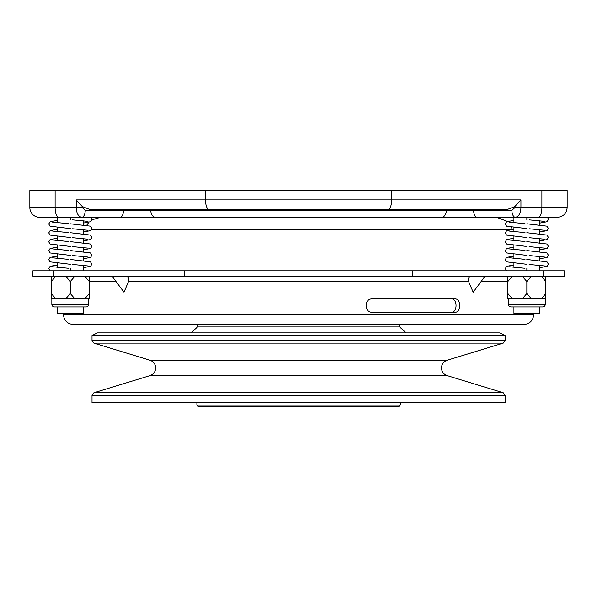<?xml version="1.0" encoding="UTF-8"?>
<svg xmlns="http://www.w3.org/2000/svg" width="597" height="597" viewBox="0 0 597 597"><rect width="100%" height="100%" fill="white"/><g stroke="black" fill="none" stroke-linecap="round" stroke-linejoin="round"><path stroke-width="0.9" d="M91.819 219.868L100.55 217.286L410.96 217.286M473.637 209.525L473.637 210.331L511.905 210.331L514.853 207.652L514.853 206.555L507.204 209.525L89.938 209.525L82.289 206.555L82.289 207.652L85.229 210.331L97.065 210.331M539.748 270.807L539.748 265.359M539.748 260.538L539.748 256.441M539.748 251.613L539.748 247.524M539.748 242.695L539.748 238.606M539.748 233.778L539.748 229.681M539.748 224.86L539.748 220.763M513.927 267.329L513.927 263.232M513.927 258.404L513.927 254.315M513.927 249.486L513.927 245.397M513.927 240.569L513.927 236.479M513.927 231.651L513.927 227.554M513.927 222.726L513.927 217.286L500.935 217.286M83.214 270.807L83.214 265.359M83.214 260.538L83.214 256.441M83.214 251.613L83.214 247.524M83.214 242.695L83.214 238.606M83.214 233.778L83.214 229.681M83.214 224.86L83.214 220.763M57.394 267.329L57.394 263.232M57.394 258.404L57.394 254.315M57.394 249.486L57.394 245.397M57.394 240.569L57.394 236.479M57.394 231.651L57.394 227.554M57.394 222.726L57.394 217.286L43.096 217.286M197.555 324.32L197.555 326.947L399.587 326.947L406.236 332.887M505.122 335.559L92.013 335.559L97.371 332.887L499.771 332.887L505.122 335.559L505.122 340.559L92.013 340.559L93.908 343.118L503.234 343.118L505.122 340.559M92.013 395.326L505.122 395.326L505.122 402.729L92.013 402.729L92.013 395.326L93.908 392.766L503.234 392.766L447.146 375.617L149.996 375.617C153.571 374.304 155.466 371.744 155.683 367.939C155.466 364.14 153.571 361.581 149.996 360.26L93.908 343.118M425.415 332.887L497.898 332.887M454.824 312.283C461.272 312.813 461.377 298.433 454.824 298.903L372.394 298.903C364.073 298.373 363.939 312.746 372.394 312.283L454.824 312.283M63.625 313.35L63.625 314.955L533.517 314.955L533.517 313.35M472.6 276.157C468.958 276.478 467.63 278.262 468.615 281.508L473.167 292.209L485.1 276.157M112.042 276.157L123.975 292.209L128.527 281.508C129.512 278.269 128.191 276.486 124.542 276.157M53.67 270.807L564.299 270.807L564.299 276.157L32.842 276.157L32.842 270.807L53.67 270.807L53.67 276.157M63.625 314.955A9.365 9.365 0 0 0 72.991 324.32L524.151 324.32A9.365 9.365 0 0 0 533.517 314.955M557.232 217.286L526.838 217.286L526.838 219.696M507.838 270.807L526.838 270.807L507.838 270.807M526.838 268.396L526.838 270.807M539.748 223.099L547.136 221.711L548.374 219.502L548.001 218.189L547.083 217.286L545.83 217.286M96.207 217.286L70.304 217.286L70.304 219.696M51.312 270.807L50.058 270.807L48.76 268.575L50.096 266.322L57.394 264.993M70.304 268.396L70.304 270.807M508.375 298.903L508.375 304.254L545.3 304.254L545.3 298.903M511.047 306.933L513.927 306.933L513.927 313.35L539.748 313.35L539.748 306.933L542.621 306.933L511.047 306.933A2.679 2.679 0 0 1 508.375 304.254M542.621 306.933A2.679 2.679 0 0 0 545.3 304.254M51.842 298.903L51.842 304.254L88.766 304.254L88.766 298.903M54.514 306.933L57.394 306.933L57.394 313.35L83.214 313.35L83.214 306.933L86.095 306.933L54.514 306.933A2.679 2.679 0 0 1 51.842 304.254M86.095 306.933A2.679 2.679 0 0 0 88.766 304.254M400.259 405.139L398.915 406.475L198.226 406.475L196.883 405.139L400.259 405.139L400.259 402.729M91.684 229.33L513.816 229.33M539.748 217.286L39.484 217.286A9.634 9.634 0 0 1 29.85 207.652L76.207 207.652L76.207 199.891L82.289 206.555M83.953 217.286L83.214 217.286M29.85 207.652L29.85 190.525L567.15 190.525L567.15 207.652C566.575 213.502 563.367 216.718 557.516 217.286M540.486 217.286L553.725 217.286M82.289 207.652L76.207 207.652C76.558 213.465 78.408 216.674 81.752 217.286A6.955 3.478 90 0 0 85.229 210.331L150.78 210.331L150.78 209.525L446.362 209.525L446.362 210.331L473.637 210.331A6.955 3.478 90 0 0 477.115 217.286M514.853 206.555L520.935 199.891L520.935 207.652C520.584 213.465 518.733 216.674 515.39 217.286A6.955 3.478 90 0 1 511.905 210.331M51.305 276.157L51.305 281.508L55.939 276.157M51.305 293.552L55.939 298.903L51.305 298.903L51.305 281.508M74.938 298.903L70.304 293.552L65.67 298.903L89.304 298.903L89.304 293.552L84.67 298.903M74.938 276.157L70.304 281.508L65.67 276.157M84.67 276.157L89.304 281.508L89.304 276.157M89.304 293.552L89.304 281.508L116.019 281.508M70.304 293.552L70.304 281.508M55.939 298.903L65.67 298.903M507.838 276.157L507.838 281.508L512.472 276.157M507.838 293.552L512.472 298.903L507.838 298.903L507.838 281.508L481.122 281.508M531.472 298.903L526.838 293.552L522.203 298.903L545.837 298.903L545.837 293.552L541.203 298.903M531.472 276.157L526.838 281.508L522.203 276.157M541.203 276.157L545.837 281.508L545.837 276.157M545.837 293.552L545.837 281.508M526.838 293.552L526.838 281.508M512.472 298.903L522.203 298.903M372.394 298.903L451.265 298.903C457.645 298.5 457.63 312.694 451.265 312.283L372.394 312.283M503.234 343.118L447.146 360.26L149.996 360.26M468.615 281.508L128.527 281.508M205.495 190.525L205.495 199.891L520.935 199.891M391.647 190.525L391.647 199.891A9.634 3.612 90 0 1 388.035 209.525M541.882 190.525L541.882 207.652L567.15 207.652M55.118 190.525L55.118 207.652A9.634 3.612 -90 0 0 58.73 217.286M76.207 199.891L205.495 199.891A9.634 3.612 90 0 0 209.107 209.525M514.853 207.652L541.882 207.652A9.634 3.612 -90 0 1 538.27 217.286M155.548 217.286A6.955 4.769 90 0 1 150.78 210.331L446.362 210.331A6.955 4.769 90 0 1 441.593 217.286M120.019 217.286A6.955 3.478 90 0 0 123.504 210.331L123.504 209.525M184.525 270.807L184.525 276.157M543.464 270.807L543.464 276.157M412.609 270.807L412.609 276.157M447.146 375.617C443.571 374.304 441.676 371.744 441.459 367.939C441.676 364.14 443.571 361.581 447.146 360.26M512.136 229.33L511.457 227.293M507.323 221.397L496.592 217.286M505.122 395.326L503.234 392.766M399.587 326.947L399.587 324.32M526.838 228.614L506.532 226.173L505.293 223.957L506.637 221.718L513.927 220.397M539.748 232.017L547.136 230.629L548.374 228.42L547.031 226.173L526.838 223.8M526.838 237.531L506.532 235.091L505.293 232.882L506.637 230.636L513.927 229.315M539.748 240.934L547.136 239.546L548.374 237.337L547.031 235.091L526.838 232.718M526.838 246.457L506.532 244.009L505.293 241.8L506.637 239.554L513.927 238.233M539.748 249.852L547.136 248.471L548.374 246.262L547.031 244.016L526.838 241.636M526.838 255.374L506.532 252.927L505.293 250.718L506.637 248.471L513.927 247.158M539.748 258.777L547.136 257.389L548.374 255.18L547.031 252.934L526.838 250.553M526.838 264.292L506.532 261.852L505.293 259.635L506.637 257.397L513.927 256.076M539.748 267.695L547.136 266.307L548.374 264.098L547.031 261.852L526.838 259.479M506.592 270.807L505.293 268.575L506.622 266.322L513.927 264.993M83.214 223.099L90.61 221.711L91.848 219.502L90.55 217.286M70.304 228.614L49.999 226.173L48.76 223.957L50.111 221.718L57.394 220.397M83.214 232.017L90.61 230.629L91.848 228.42L90.498 226.173L70.304 223.8M70.304 237.531L49.999 235.091L48.76 232.882L50.111 230.636L57.394 229.315M83.214 240.934L90.61 239.546L91.848 237.337L90.498 235.091L70.304 232.718M70.304 246.457L49.999 244.009L48.76 241.8L50.111 239.554L57.394 238.233M83.214 249.852L90.61 248.471L91.848 246.262L90.498 244.016L70.304 241.636M70.304 255.374L49.999 252.927L48.76 250.718L50.111 248.471L57.394 247.158M83.214 258.777L90.61 257.389L91.848 255.18L90.498 252.934L70.304 250.553M70.304 264.292L49.999 261.852L48.76 259.635L50.111 257.397L57.394 256.076M83.214 267.695L90.61 266.307L91.848 264.098L90.498 261.852L70.304 259.479M196.883 405.139L196.883 402.729M72.595 219.853L87.998 221.36M52.611 222.136L68.468 223.674M72.595 228.77L87.998 230.278M52.611 231.054L68.468 232.591M72.595 237.696L87.998 239.196M52.611 239.972L68.468 241.509M72.595 246.613L87.998 248.121M52.611 248.889L68.468 250.427M72.595 255.531L87.998 257.038M52.611 257.814L68.468 259.352M72.595 264.449L87.998 265.956M52.611 266.732L68.468 268.269M529.129 219.853L544.531 221.36M509.144 222.136L525.002 223.674M529.129 228.77L544.531 230.278M509.144 231.054L525.002 232.591M529.129 237.696L544.531 239.196M509.144 239.972L525.002 241.509M529.129 246.613L544.531 248.121M509.144 248.889L525.002 250.427M529.129 255.531L544.531 257.038M508.95 257.71L525.002 259.352M529.129 264.449L544.531 265.956M509.144 266.732L525.002 268.269M149.996 375.617L93.908 392.766M92.013 335.559L92.013 340.559M197.555 326.947L190.906 332.887M86.692 225.241L88.834 222.36"/></g></svg>
